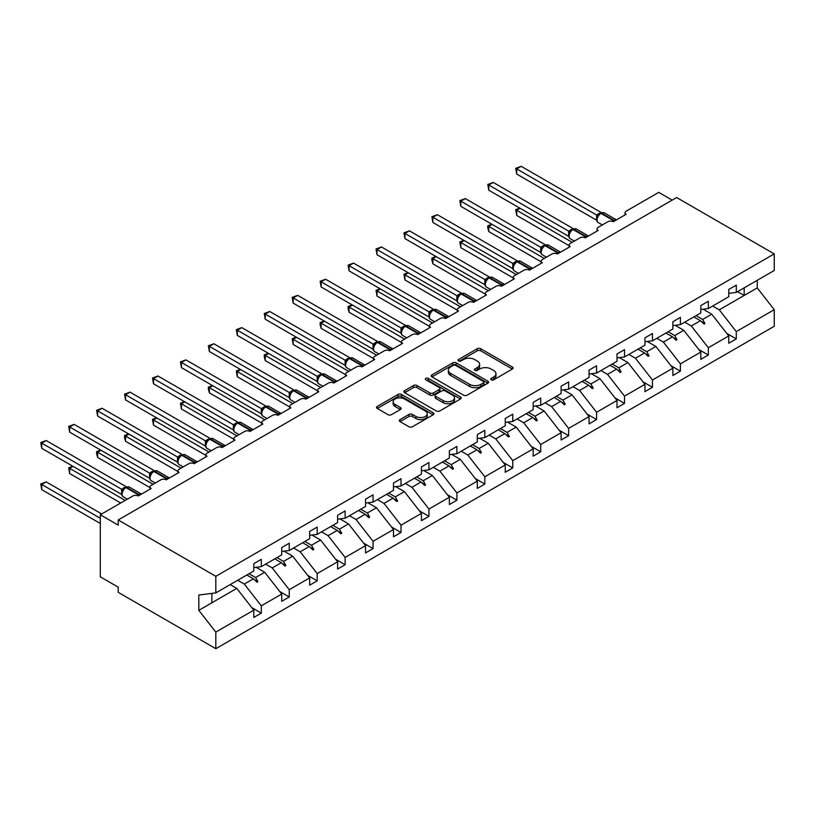 <?xml version="1.0" encoding="UTF-8"?>
<svg xmlns="http://www.w3.org/2000/svg" width="815" height="815" viewBox="0 0 815 815"><rect width="100%" height="100%" fill="white"/><g stroke="black" fill="none" stroke-linecap="round" stroke-linejoin="round"><path stroke-width="1.22" d="M491.231 379.821A1.742 1.009 0 0 0 493.696 379.821L512.37 369.032A2.486 1.436 0 0 0 513.104 368.023A2.486 1.436 0 0 0 512.37 367.005L480.728 348.738A2.486 1.436 0 0 0 477.213 348.738L458.539 359.517A1.742 1.009 0 0 0 458.03 360.23A1.742 1.009 0 0 0 458.539 360.943A1.742 1.009 0 0 0 460.995 360.943L463.409 359.547A7.956 4.595 0 0 1 474.666 359.547L477.305 361.065A7.956 4.595 0 0 1 479.628 364.315A7.956 4.595 0 0 1 477.305 367.565L474.88 368.961A1.742 1.009 0 0 0 474.371 369.664A1.742 1.009 0 0 0 474.88 370.377A1.742 1.009 0 0 0 477.346 370.377L479.76 368.981A7.956 4.595 0 0 1 491.017 368.981L493.656 370.509A7.956 4.595 0 0 1 495.978 373.749A7.956 4.595 0 0 1 493.656 376.999L491.231 378.394A1.742 1.009 0 0 0 490.722 379.107A1.742 1.009 0 0 0 491.231 379.821L491.231 378.394M400.043 419.582A2.486 1.436 0 0 0 399.309 420.591A2.486 1.436 0 0 0 400.043 421.61L408.916 426.734A2.486 1.436 0 0 0 412.431 426.734L433.173 414.754A2.486 1.436 0 0 0 433.906 413.745A2.486 1.436 0 0 0 433.173 412.726L401.53 394.46A2.486 1.436 0 0 0 398.015 394.46L377.274 406.43A2.486 1.436 0 0 0 376.54 407.449A2.486 1.436 0 0 0 377.274 408.468L388.001 414.652A2.486 1.436 0 0 0 391.516 414.652L400.389 409.527A2.486 1.436 0 0 0 401.123 408.519A2.486 1.436 0 0 0 400.389 407.5L395.071 404.434A6.652 3.841 0 0 1 393.125 401.714A6.652 3.841 0 0 1 397.231 398.168A6.652 3.841 0 0 1 404.474 399.004L425.308 411.025A6.652 3.841 0 0 1 427.254 413.745A6.652 3.841 0 0 1 423.148 417.29A6.652 3.841 0 0 1 415.905 416.455L412.431 414.458A2.486 1.436 0 0 0 408.916 414.458L400.043 419.582L400.043 421.61L408.916 416.526L408.916 414.458M728.763 293.349L736.281 292.412L774.25 270.488L774.25 253.893L676.644 197.546L118.206 519.95L118.206 525.115L100.296 514.774L132.896 495.958A3.8 2.19 180 0 1 138.265 495.958L151.162 488.511A3.8 2.19 0 0 1 150.052 486.963A3.8 2.19 0 0 1 151.162 485.414L160.83 479.831A3.8 2.19 180 0 1 166.209 479.831L179.106 472.384A3.8 2.19 0 0 1 177.986 470.836A3.8 2.19 0 0 1 179.106 469.287L188.774 463.694A3.8 2.19 180 0 1 194.143 463.694L207.041 456.257A3.8 2.19 0 0 1 205.93 454.699A3.8 2.19 0 0 1 207.041 453.15L216.719 447.567A3.8 2.19 180 0 1 222.088 447.567L234.985 440.12A3.8 2.19 0 0 1 233.874 438.572A3.8 2.19 0 0 1 234.985 437.023L244.653 431.441A3.8 2.19 180 0 1 250.022 431.441L262.919 423.994A3.8 2.19 0 0 1 261.809 422.445A3.8 2.19 0 0 1 262.919 420.886L272.597 415.304A3.8 2.19 180 0 1 277.966 415.304L290.863 407.857A3.8 2.19 0 0 1 289.753 406.308A3.8 2.19 0 0 1 290.863 404.76L300.531 399.177A3.8 2.19 180 0 1 305.91 399.177L318.797 391.73A3.8 2.19 0 0 1 317.687 390.181A3.8 2.19 0 0 1 318.797 388.633L328.476 383.04A3.8 2.19 180 0 1 333.844 383.04L346.742 375.603A3.8 2.19 0 0 1 345.631 374.044A3.8 2.19 0 0 1 346.742 372.496L356.41 366.913A3.8 2.19 180 0 1 361.789 366.913L374.676 359.466A3.8 2.19 0 0 1 373.565 357.917A3.8 2.19 0 0 1 374.676 356.369L384.354 350.786A3.8 2.19 180 0 1 389.723 350.786L402.62 343.339A3.8 2.19 0 0 1 401.51 341.791A3.8 2.19 0 0 1 402.62 340.232L412.288 334.649A3.8 2.19 180 0 1 417.667 334.649L430.554 327.212A3.8 2.19 0 0 1 429.444 325.654A3.8 2.19 0 0 1 430.554 324.105L440.232 318.522A3.8 2.19 180 0 1 445.601 318.522L458.499 311.075A3.8 2.19 0 0 1 457.388 309.527A3.8 2.19 0 0 1 458.499 307.978L468.167 302.396A3.8 2.19 180 0 1 473.546 302.396L486.433 294.948A3.8 2.19 0 0 1 485.322 293.4A3.8 2.19 0 0 1 486.433 291.841L496.111 286.259A3.8 2.19 180 0 1 501.48 286.259L514.377 278.812A3.8 2.19 0 0 1 513.267 277.263A3.8 2.19 0 0 1 514.377 275.714L524.045 270.132A3.8 2.19 180 0 1 529.424 270.132L542.321 262.685A3.8 2.19 0 0 1 541.201 261.136A3.8 2.19 0 0 1 542.321 259.588L551.989 253.995A3.8 2.19 180 0 1 557.358 253.995L570.255 246.558A3.8 2.19 0 0 1 569.145 244.999A3.8 2.19 0 0 1 570.255 243.451L579.923 237.868A3.8 2.19 180 0 1 585.302 237.868L598.2 230.421A3.8 2.19 0 0 1 597.079 228.872A3.8 2.19 0 0 1 598.2 227.324L607.868 221.741A3.8 2.19 180 0 1 613.237 221.741L626.134 214.294A3.8 2.19 0 0 1 625.024 212.746A3.8 2.19 0 0 1 626.134 211.187L658.734 192.371L672.161 200.123M774.25 253.893L215.822 576.307L118.206 519.95M463.592 395.173A2.486 1.436 0 0 0 467.107 395.173L487.849 383.193A2.486 1.436 0 0 0 488.582 382.174A2.486 1.436 0 0 0 487.849 381.165L456.206 362.889A2.486 1.436 0 0 0 452.692 362.889L431.95 374.869A2.486 1.436 0 0 0 431.216 375.888A2.486 1.436 0 0 0 431.95 376.897L463.592 395.173M426.581 380.197A1.742 1.009 0 0 1 428.344 380.442L428.344 378.374L460.516 396.946A2.486 1.436 0 0 1 461.239 397.964A2.486 1.436 0 0 1 460.516 398.973L439.774 410.954A2.486 1.436 0 0 1 436.249 410.954L404.607 392.687L404.607 390.65A2.486 1.436 0 0 0 403.883 391.669A2.486 1.436 0 0 0 404.607 392.687M404.607 390.65L413.49 385.526A2.486 1.436 0 0 1 417.005 385.526L429.841 392.932A2.486 1.436 0 0 0 433.356 392.932L439.244 389.539A2.486 1.436 0 0 0 439.968 388.521A2.486 1.436 0 0 0 439.244 387.502L425.878 379.79A1.742 1.009 0 0 1 425.369 379.077A1.742 1.009 0 0 1 426.449 378.15A1.742 1.009 0 0 1 428.344 378.374M215.822 576.307L215.822 592.902L253.791 570.979L253.791 563.685L261.309 559.345L261.309 566.639L253.791 567.576M251.794 607.623L261.309 613.114L261.309 605.83L281.725 594.033L264.712 572.273L256.083 567.291M237.715 580.26L244.296 584.06L261.309 605.83M261.309 566.639L281.725 554.852L281.725 547.558L289.254 543.218L289.254 550.502L281.725 551.439M279.739 591.496L289.254 596.988L289.254 589.693L309.669 577.906L292.656 556.136L284.017 551.154M265.649 564.133L272.23 567.933L289.254 589.693M289.254 550.502L309.669 538.715L309.669 531.431L317.188 527.081L317.188 534.375L309.669 535.312M307.683 575.359L317.188 580.851L317.188 573.566L337.604 561.78L320.59 540.009L311.962 535.027M293.594 547.996L300.175 551.796L317.188 573.566M317.188 534.375L337.604 522.588L337.604 515.294L345.132 510.954L345.132 518.238L337.604 519.175M335.617 559.233L345.132 564.724L345.132 557.429L365.548 545.643L348.535 523.882L339.896 518.89M321.528 531.869L328.109 535.669L345.132 557.429M345.132 518.238L365.548 506.451L365.548 499.167L373.066 494.827L373.066 502.111L365.548 503.049M363.561 543.106L373.066 548.597L373.066 541.303L393.482 529.516L376.469 507.745L367.84 502.763M349.472 515.732L356.053 519.532L373.066 541.303M373.066 502.111L393.482 490.324L393.482 483.03L401.011 478.69L401.011 485.985L393.482 486.922M391.495 526.969L401.011 532.46L401.011 525.176L421.426 513.389L404.413 491.618L395.774 486.637M377.406 499.605L383.997 503.405L401.011 525.176M401.011 485.985L421.426 474.198L421.426 466.903L428.945 462.563L428.945 469.848L421.426 470.785M419.44 510.842L428.945 516.333L428.945 509.039L449.36 497.252L432.347 475.491L423.719 470.5M405.35 483.478L411.932 487.278L428.945 509.039M428.945 469.848L449.36 458.061L449.36 450.777L456.889 446.426L456.889 453.721L449.36 454.658M447.374 494.705L456.889 500.196L456.889 492.912L477.305 481.125L460.292 459.354L451.653 454.373M433.285 467.341L439.876 471.141L456.889 492.912M456.889 453.721L477.305 441.934L477.305 434.639L484.823 430.3L484.823 437.594L477.305 438.531M475.318 478.578L484.823 484.069L484.823 476.775L505.239 464.988L488.226 443.228L479.597 438.246M461.229 451.215L467.81 455.014L484.823 476.775M484.823 437.594L505.239 425.797L505.239 418.513L512.767 414.173L512.767 421.457L505.239 422.394M503.252 462.451L512.767 467.942L512.767 460.648L533.183 448.861L516.17 427.091L507.531 422.109M489.173 435.078L495.754 438.878L512.767 460.648M512.767 421.457L533.183 409.67L533.183 402.386L540.702 398.036L540.702 405.33L533.183 406.267M531.197 446.314L540.702 451.805L540.702 444.521L561.117 432.734L544.104 410.964L535.475 405.982M517.107 418.951L523.688 422.751L540.702 444.521M540.702 405.33L561.117 393.543L561.117 386.249L568.646 381.909L568.646 389.193L561.117 390.13M559.131 430.188L568.646 435.679L568.646 428.384L589.062 416.597L572.048 394.837L563.409 389.845M545.052 402.824L551.633 406.624L568.646 428.384M568.646 389.193L589.062 377.406L589.062 370.122L596.58 365.772L596.58 373.066L589.062 374.004M587.075 414.061L596.58 419.542L596.58 412.258L617.006 400.471L599.983 378.7L591.354 373.718M572.986 386.687L579.567 390.487L596.58 412.258M596.58 373.066L617.006 361.279L617.006 353.985L624.524 349.645L624.524 356.939L617.006 357.877M615.009 397.924L624.524 403.415L624.524 396.131L644.94 384.334L627.927 362.573L619.288 357.591M600.93 370.56L607.511 374.36L624.524 396.131M624.524 356.939L644.94 345.153L644.94 337.858L652.458 333.518L652.458 340.802L644.94 341.74M642.954 381.797L652.458 387.288L652.458 379.994L672.884 368.207L655.861 346.436L647.232 341.454M628.864 354.433L635.445 358.233L652.458 379.994M652.458 340.802L672.884 329.015L672.884 321.731L680.403 317.381L680.403 324.676L672.884 325.613M670.888 365.66L680.403 371.151L680.403 363.867L700.818 352.08L683.805 330.309L675.177 325.328M656.809 338.296L663.39 342.096L680.403 363.867M680.403 324.676L700.818 312.889L700.818 305.594L708.337 301.255L708.337 308.549L700.818 309.486M698.832 349.533L708.337 355.024L708.337 347.73L728.763 335.943L728.763 343.237L736.281 338.897L736.281 331.603L774.25 309.68L774.25 326.275L215.822 648.689L118.206 592.332L118.206 587.157L100.296 576.816L100.296 514.774M684.743 322.17L691.324 325.969L708.337 347.73M736.281 292.412L736.281 285.128L728.763 289.468L728.763 296.752L708.337 308.549M726.766 333.406L736.281 338.897M712.687 306.032L719.268 309.832L736.281 331.603M215.822 592.902L198.809 595.021L198.809 610.323L236.778 588.399L230.187 584.6M236.778 588.399L253.791 610.17L253.791 617.454L261.309 613.114M289.254 596.988L281.725 601.327L281.725 594.033M317.188 580.851L309.669 585.201L309.669 577.906M345.132 564.724L337.604 569.064L337.604 561.78M373.066 548.597L365.548 552.937L365.548 545.643M401.011 532.46L393.482 536.8L393.482 529.516M428.945 516.333L421.426 520.673L421.426 513.389M456.889 500.196L449.36 504.546L449.36 497.252M484.823 484.069L477.305 488.409L477.305 481.125M512.767 467.942L505.239 472.282L505.239 464.988M540.702 451.805L533.183 456.156L533.183 448.861M568.646 435.679L561.117 440.019L561.117 432.734M596.58 419.542L589.062 423.892L589.062 416.597M624.524 403.415L617.006 407.755L617.006 400.471M652.458 387.288L644.94 391.628L644.94 384.334M680.403 371.151L672.884 375.501L672.884 368.207M708.337 355.024L700.818 359.364L700.818 352.08M198.809 610.323L215.822 632.094L253.791 610.17M215.822 632.094L215.822 648.689M244.296 584.06L253.404 578.803L257 582.195L257.897 581.676L255.604 577.529L264.712 572.273M249.023 573.729L255.604 577.529M246.823 575.003L253.404 578.803M272.23 567.933L281.348 562.666L284.944 566.058L285.841 565.549L283.538 561.403L292.656 556.136M276.957 557.603L283.538 561.403M274.757 558.866L281.348 562.666M300.175 551.796L309.282 546.539L312.879 549.931L313.775 549.412L311.483 545.266L320.59 540.009M304.902 541.466L311.483 545.266M302.701 542.739L309.282 546.539M328.109 535.669L337.227 530.412L340.823 533.805L341.719 533.285L339.427 529.139L348.535 523.882M332.836 525.339L339.427 529.139M330.646 526.612L337.227 530.412M356.053 519.532L365.161 514.275L368.757 517.668L369.653 517.148L367.361 513.012L376.469 507.745M360.78 509.212L367.361 513.012M358.58 510.475L365.161 514.275M383.997 503.405L393.105 498.148L396.701 501.541L397.598 501.021L395.306 496.875L404.413 491.618M388.714 493.075L395.306 496.875M386.524 494.348L393.105 498.148M411.932 487.278L421.039 482.011L424.635 485.404L425.532 484.894L423.24 480.748L432.347 475.491M416.659 476.948L423.24 480.748M414.458 478.211L421.039 482.011M439.876 471.141L448.984 465.885L452.58 469.277L453.476 468.757L451.184 464.611L460.292 459.354M444.593 460.811L451.184 464.611M442.402 462.085L448.984 465.885M467.81 455.014L476.918 449.758L480.514 453.15L481.41 452.631L479.118 448.484L488.226 443.228M472.537 444.684L479.118 448.484M470.337 445.958L476.918 449.758M495.754 438.878L504.862 433.621L508.458 437.013L509.355 436.504L507.062 432.358L516.17 427.091M500.481 428.558L507.062 432.358M498.281 429.821L504.862 433.621M523.688 422.751L532.796 417.494L536.392 420.886L537.289 420.367L534.997 416.221L544.104 410.964M528.415 412.421L534.997 416.221M526.215 413.694L532.796 417.494M551.633 406.624L560.74 401.367L564.337 404.76L565.233 404.24L562.941 400.094L572.048 394.837M556.36 396.294L562.941 400.094M554.159 397.557L560.74 401.367M579.567 390.487L588.675 385.23L592.281 388.623L593.167 388.103L590.875 383.957L599.983 378.7M584.294 380.157L590.875 383.957M582.093 381.43L588.675 385.23M607.511 374.36L616.619 369.103L620.215 372.496L621.111 371.976L618.819 367.83L627.927 362.573M612.238 364.03L618.819 367.83M610.038 365.303L616.619 369.103M635.445 358.233L644.553 352.966L648.159 356.359L649.046 355.849L646.753 351.703L655.861 346.436M640.172 347.903L646.753 351.703M637.972 349.166L644.553 352.966M663.39 342.096L672.497 336.839L676.093 340.232L676.99 339.712L674.698 335.566L683.805 330.309M668.117 331.766L674.698 335.566M665.916 333.04L672.497 336.839M691.324 325.969L700.431 320.713L704.038 324.105L704.934 323.586L702.632 319.439L711.74 314.183L728.763 335.943M696.051 315.639L702.632 319.439M711.74 314.183L703.111 309.191M693.85 316.913L700.431 320.713M719.268 309.832L757.237 287.919L774.25 309.68M737.575 291.668L744.166 295.468L744.166 287.868M757.237 280.319L757.237 287.919M211.88 602.774L211.88 593.391M701.206 321.436L704.934 323.586M673.261 337.563L676.99 339.712M645.327 353.7L649.046 355.849M617.383 369.827L621.111 371.976M589.449 385.953L593.167 388.103M561.504 402.09L565.233 404.24M533.57 418.217L537.289 420.367M505.626 434.344L509.355 436.504M477.692 450.481L481.41 452.631M449.748 466.608L453.476 468.757M421.813 482.745L425.532 484.894M393.869 498.872L397.598 501.021M365.935 514.999L369.653 517.148M337.991 531.136L341.719 533.285M310.057 547.262L313.775 549.412M282.112 563.399L285.841 565.549M254.178 579.526L257.897 581.676M491.934 380.065L493.656 379.067A7.956 4.595 0 0 0 495.978 375.817L495.978 373.749M479.628 364.315L479.628 366.383A7.956 4.595 0 0 1 477.305 369.633L475.583 370.621M512.34 369.052L480.728 350.807A2.486 1.436 0 0 0 477.213 350.807L459.232 361.188M487.849 381.165L487.849 383.193L456.206 364.957A2.486 1.436 0 0 0 452.692 364.957L431.981 376.917M483.458 382.887A1.742 1.009 0 0 0 483.967 382.174A1.742 1.009 0 0 0 483.458 381.471L455.677 365.426A1.742 1.009 0 0 0 453.221 365.426L450.664 366.903A7.956 4.595 0 0 0 448.342 370.153A7.956 4.595 0 0 0 450.664 373.402L469.654 384.364A7.956 4.595 0 0 0 480.901 384.364L483.458 382.887L483.458 384.955A1.742 1.009 0 0 0 483.967 384.242L483.967 382.174M448.342 370.153L448.342 372.221A7.956 4.595 0 0 0 450.664 375.471L450.664 373.402M483.458 384.955L480.901 386.432A7.956 4.595 0 0 1 469.654 386.432L450.664 375.471M404.647 392.698L413.49 387.594L413.49 385.526M439.968 388.521L439.968 390.589A2.486 1.436 0 0 1 439.244 391.608L433.356 395A2.486 1.436 0 0 1 429.841 395L417.005 387.594A2.486 1.436 0 0 0 413.49 387.594M428.344 380.442L460.485 398.993M443.156 400.623A6.652 3.841 0 0 0 450.4 401.459A6.652 3.841 0 0 0 454.505 397.914A6.652 3.841 0 0 0 452.559 395.194L445.214 390.956A2.486 1.436 0 0 0 441.699 390.956L435.811 394.358A2.486 1.436 0 0 0 435.088 395.377A2.486 1.436 0 0 0 435.811 396.385L443.156 400.623L443.156 402.691A6.652 3.841 0 0 0 450.4 403.527A6.652 3.841 0 0 0 454.505 399.982L454.505 397.914M435.088 395.377L435.088 397.445A2.486 1.436 0 0 0 435.811 398.454L435.811 396.385M443.156 402.691L435.811 398.454M427.254 413.745L427.254 415.813A6.652 3.841 0 0 1 423.148 419.358A6.652 3.841 0 0 1 415.905 418.523L412.431 416.526A2.486 1.436 0 0 0 408.916 416.526M393.125 401.714L393.125 403.782A6.652 3.841 0 0 0 395.071 406.502L395.071 404.434M400.389 407.5L400.389 409.527L395.071 406.502M433.142 414.774L401.53 396.528A2.486 1.436 0 0 0 398.015 396.528L377.304 408.488L377.274 406.43M516.71 174.074L515.722 168.328L516.71 168.899L521.182 166.311L601.124 212.471L596.56 215.007L516.71 168.899L516.71 174.074L596.56 220.172L596.56 215.007M600.655 213.194A1.263 0.734 -120 0 1 600.828 213.01L604.19 212.807A5.45 3.148 120 0 0 601.46 213.082A1.263 0.734 -120 0 0 600.828 213.01L600.298 213.326A1.263 0.734 60 0 0 600.125 213.51L598.699 214.661M614.612 220.947A1.263 0.734 -120 0 0 614.001 220.315L601.46 213.082L600.93 213.387A1.263 0.734 60 0 0 600.298 213.326L597.242 217.004A2.781 2.017 18 0 0 596.549 215.038M598.129 216.016L596.641 215.048M515.722 168.328L521.182 166.311M520.113 208.294L516.71 210.26L572.222 242.32M516.71 215.435L515.722 209.689L516.71 210.26L516.71 215.435L569.145 245.702M515.722 209.689L519.715 208.07M492.168 224.431L488.766 226.387L544.288 258.447M488.766 231.562L487.778 227.884L487.778 225.826L488.766 226.387L488.766 231.562L541.201 261.839M487.778 225.826L491.771 224.196M464.234 240.557L460.821 242.524L516.343 274.573M460.821 247.689L459.843 241.953L460.821 242.524L460.821 247.689L513.267 277.966M459.843 241.953L463.837 240.333M436.29 256.684L432.887 258.65L488.409 290.711M432.887 263.826L431.899 260.148L431.899 258.08L432.887 258.65L432.887 263.826L485.322 294.103M431.899 258.08L435.893 256.46M408.356 272.821L404.943 274.787L460.465 306.837M404.943 279.953L403.965 274.217L404.943 274.787L404.943 279.953L457.388 310.23M403.965 274.217L407.958 272.587M488.766 190.201L487.778 184.465L488.766 185.025L493.248 182.448L573.179 228.597L568.707 231.185L488.766 185.025L488.766 190.201L568.625 236.309L568.615 231.175A2.781 2.017 18 0 1 569.298 233.151M572.721 229.321A1.263 0.734 -120 0 1 572.894 229.147L576.246 228.944A5.45 3.148 120 0 0 573.526 229.209A1.263 0.734 -120 0 0 572.894 229.147L572.354 229.453A1.263 0.734 60 0 0 572.181 229.636L569.308 233.131C568.401 235.932 568.727 237.776 570.266 238.683L574.392 241.067M570.194 232.143L568.707 231.185M487.778 184.465L493.248 182.448M460.821 206.327L459.843 200.592L460.821 201.162L465.304 198.575L545.245 244.724L540.681 247.271L460.821 201.162L460.821 206.327L540.681 252.436L540.681 247.271M544.777 245.458A1.263 0.734 -120 0 1 544.95 245.274L548.312 245.071A5.45 3.148 120 0 0 545.581 245.335A1.263 0.734 -120 0 0 544.95 245.274L544.41 245.59A1.263 0.734 60 0 0 544.247 245.763L541.364 249.268A2.781 2.017 18 0 0 540.671 247.302M542.25 248.28L540.763 247.312M459.843 200.592L465.304 198.575M432.887 222.464L431.899 216.719L432.887 217.289L437.36 214.702L517.301 260.861L512.829 263.449L432.887 217.289L432.887 222.464L512.747 268.563L512.747 263.398M516.842 261.584A1.263 0.734 -120 0 1 517.016 261.411L520.367 261.197A5.45 3.148 120 0 0 517.647 261.472A1.263 0.734 -120 0 0 517.016 261.411L516.476 261.717A1.263 0.734 60 0 0 516.303 261.9L513.43 265.395C512.523 268.186 512.849 270.04 514.387 270.947L518.513 273.331M514.316 264.406L512.829 263.449M431.899 216.719L437.36 214.702M404.943 238.591L403.965 232.856L404.943 233.426L409.425 230.839L489.367 276.988L484.884 279.576L404.943 233.426L404.943 238.591L484.803 284.7L484.803 279.525M488.898 277.721A1.263 0.734 -120 0 1 489.071 277.538L492.433 277.334A5.45 3.148 120 0 0 489.703 277.599A1.263 0.734 -120 0 0 489.071 277.538L488.531 277.844A1.263 0.734 60 0 0 488.368 278.027L485.485 281.521A2.781 2.017 18 0 0 484.793 279.565M486.372 280.533L484.884 279.576M403.965 232.856L409.425 230.839M380.411 288.948L377.009 290.914L432.531 322.964M377.009 296.089L376.021 290.344L377.009 290.914L377.009 296.089L429.444 326.357M376.021 290.344L380.014 288.724M377.009 254.728L376.021 248.983L377.009 249.553L381.481 246.965L461.422 293.115L456.869 295.662L377.009 249.553L377.009 254.728L456.869 300.827L456.869 295.662M460.964 293.848A1.263 0.734 -120 0 1 461.137 293.665L464.489 293.461A5.45 3.148 120 0 0 461.769 293.736A1.263 0.734 -120 0 0 461.137 293.665L460.597 293.981A1.263 0.734 60 0 0 460.424 294.154L457.551 297.658C456.645 300.45 456.96 302.304 458.509 303.2L462.635 305.584M458.438 296.67L456.95 295.702M376.021 248.983L381.481 246.965M352.467 305.085L349.065 307.041L404.586 339.101M349.065 312.216L348.087 308.539L348.087 306.481L349.065 307.041L349.065 312.216L401.51 342.494M348.087 306.481L352.08 304.851M349.065 270.855L348.087 265.12L349.065 265.68L353.547 263.102L433.488 309.252L429.006 311.839L349.065 265.68L349.065 270.855L428.924 316.964L428.924 311.788M433.02 309.975A1.263 0.734 -120 0 1 433.193 309.802L436.555 309.588A5.45 3.148 120 0 0 433.825 309.863A1.263 0.734 -120 0 0 433.193 309.802L432.653 310.108A1.263 0.734 60 0 0 432.48 310.291L429.607 313.785C428.71 316.577 429.026 318.431 430.565 319.337L434.69 321.721M430.493 312.797L429.006 311.839M348.087 265.12L353.547 263.102M324.533 321.212L321.13 323.178L376.652 355.228M321.13 328.343L320.142 324.676L320.142 322.608L321.13 323.178L321.13 328.343L373.565 358.62M320.142 322.608L324.136 320.988M321.13 286.982L320.142 281.246L321.13 281.817L325.603 279.229L405.544 325.379L401.062 327.966L321.13 281.817L321.13 286.982L400.99 333.091L400.98 327.956A2.781 2.017 18 0 1 401.663 329.932M405.086 326.112A1.263 0.734 -120 0 1 405.259 325.929L408.61 325.725A5.45 3.148 120 0 0 405.89 325.99A1.263 0.734 -120 0 0 405.259 325.929L404.719 326.245A1.263 0.734 60 0 0 404.546 326.418L401.673 329.912C400.766 332.714 401.082 334.558 402.63 335.464L406.756 337.848M402.559 328.934L401.062 327.966M320.142 281.246L325.603 279.229M296.589 337.339L293.186 339.305L348.708 371.365M293.186 344.48L292.208 338.734L293.186 339.305L293.186 344.48L345.631 374.747M292.208 338.734L296.202 337.115M293.186 303.119L292.208 297.373L293.186 297.944L297.669 295.356L377.61 341.516L373.127 344.103L293.186 297.944L293.186 303.119L373.046 349.217L373.046 344.052M377.141 342.239A1.263 0.734 -120 0 1 377.314 342.066L380.666 341.852A5.45 3.148 120 0 0 377.946 342.127A1.263 0.734 -120 0 0 377.314 342.066L376.774 342.371A1.263 0.734 60 0 0 376.601 342.555L373.728 346.049A2.781 2.017 18 0 0 373.036 344.083M374.615 345.061L373.127 344.103M292.208 297.373L297.669 295.356M268.655 353.476L265.252 355.442L320.774 387.492M265.252 360.607L264.264 356.939L264.264 354.871L265.252 355.442L265.252 360.607L317.687 390.884M264.264 354.871L268.257 353.241M265.252 319.246L264.264 313.51L265.252 314.081L269.724 311.493L349.666 357.642L345.183 360.23L265.252 314.081L265.252 319.246L345.112 365.354L345.112 360.179M349.207 358.376A1.263 0.734 -120 0 1 349.38 358.193L352.732 357.989A5.45 3.148 120 0 0 350.012 358.254A1.263 0.734 -120 0 0 349.38 358.193L348.84 358.498A1.263 0.734 60 0 0 348.667 358.681L345.794 362.176C344.888 364.977 345.203 366.821 346.752 367.728L350.878 370.112M346.681 361.188L345.183 360.23M264.264 313.51L269.724 311.493M240.71 369.603L237.308 371.569L292.829 403.619M237.308 376.734L236.33 370.998L237.308 371.569L237.308 376.734L289.753 407.011M236.33 370.998L240.323 369.378M237.308 335.373L236.33 329.637L237.308 330.207L241.79 327.62L321.731 373.769L317.167 376.316L237.308 330.207L237.308 335.373L317.167 381.481L317.167 376.316M321.263 374.503A1.263 0.734 -120 0 1 321.436 374.319L324.788 374.116A5.45 3.148 120 0 0 322.068 374.38A1.263 0.734 -120 0 0 321.436 374.319L320.896 374.635A1.263 0.734 60 0 0 320.723 374.808L317.85 378.313A2.781 2.017 18 0 0 317.157 376.347M318.736 377.325L317.249 376.357M236.33 329.637L241.79 327.62M212.776 385.729L209.374 387.696L264.895 419.756M209.374 392.871L208.385 389.193L208.385 387.135L209.374 387.696L209.374 392.871L261.809 423.148M208.385 387.135L212.379 385.505M209.374 351.51L208.385 345.774L209.374 346.334L213.846 343.757L293.787 389.906L289.305 392.494L209.374 346.334L209.374 351.51L289.233 397.618L289.233 392.443M293.329 390.63A1.263 0.734 -120 0 1 293.492 390.456L296.854 390.242A5.45 3.148 120 0 0 294.134 390.517A1.263 0.734 -120 0 0 293.492 390.456L292.962 390.762A1.263 0.734 60 0 0 292.789 390.945L289.906 394.44A2.781 2.017 18 0 0 289.213 392.473M290.802 393.451L289.305 392.494M208.385 345.774L213.846 343.757M184.832 401.866L181.429 403.832L236.951 435.882M181.429 408.998L180.451 403.262L181.429 403.832L181.429 408.998L233.874 439.275M180.451 403.262L184.445 401.642M181.429 367.636L180.451 361.901L181.429 362.471L185.912 359.884L265.853 406.033L261.37 408.621L181.429 362.471L181.429 367.636L261.289 413.745L261.289 408.57M265.384 406.767A1.263 0.734 -120 0 1 265.558 406.583L268.909 406.379A5.45 3.148 120 0 0 266.189 406.644A1.263 0.734 -120 0 0 265.558 406.583L265.018 406.899A1.263 0.734 60 0 0 264.844 407.072L261.972 410.566C261.065 413.368 261.391 415.212 262.929 416.119L267.055 418.503M262.858 409.578L261.37 408.621M180.451 361.901L185.912 359.884M156.898 417.993L153.495 419.959L209.017 452.019M153.495 425.135L152.507 419.389L153.495 419.959L153.495 425.135L205.93 455.402M152.507 419.389L156.5 417.769M153.495 383.773L152.507 378.028L153.495 378.598L157.967 376.01L237.909 422.17L233.426 424.747L153.495 378.598L153.495 383.773L233.355 429.872L233.334 424.737A2.781 2.017 18 0 1 234.027 426.714L234.914 425.715L233.426 424.747M237.45 422.893A1.263 0.734 -120 0 1 237.613 422.71L240.975 422.506A5.45 3.148 120 0 0 238.255 422.781A1.263 0.734 -120 0 0 237.613 422.71L237.084 423.026A1.263 0.734 60 0 0 236.91 423.209L234.914 425.715M152.507 378.028L157.967 376.01M128.953 434.13L125.551 436.086L181.073 468.146M125.551 441.261L124.573 437.584L124.573 435.526L125.551 436.086L125.551 441.261L177.986 471.539M124.573 435.526L128.566 433.896M125.551 399.9L124.573 394.165L125.551 394.725L130.033 392.147L209.975 438.297L205.492 440.884L125.551 394.725L125.551 399.9L205.411 446.009L205.411 440.834M209.506 439.02A1.263 0.734 -120 0 1 209.679 438.847L213.031 438.643A5.45 3.148 120 0 0 210.311 438.908A1.263 0.734 -120 0 0 209.679 438.847L209.139 439.153A1.263 0.734 60 0 0 208.966 439.336L206.093 442.83A2.781 2.017 18 0 0 205.4 440.874M206.979 441.842L205.492 440.884M124.573 394.165L130.033 392.147M101.019 450.257L97.617 452.223L153.128 484.273M97.617 457.388L96.628 453.721L96.628 451.653L97.617 452.223L97.617 457.388L150.052 487.665M96.628 451.653L100.622 450.033M97.617 416.027L96.628 410.291L97.617 410.862L102.089 408.274L182.03 454.424L177.548 457.011L97.617 410.862L97.617 416.027L177.476 462.136L177.476 456.971M181.562 455.157A1.263 0.734 -120 0 1 181.735 454.974L185.097 454.77A5.45 3.148 120 0 0 182.377 455.035A1.263 0.734 -120 0 0 181.735 454.974L181.205 455.29A1.263 0.734 60 0 0 181.032 455.463L178.149 458.957C177.252 461.759 177.568 463.613 179.117 464.509L183.243 466.893M179.035 457.979L177.548 457.011M96.628 410.291L102.089 408.274M73.075 466.384L69.672 468.35L125.194 500.41M69.672 473.525L68.694 467.779L69.672 468.35L69.672 473.525L120.712 502.987M68.694 467.779L72.688 466.16M69.672 432.164L68.694 426.418L69.672 426.989L74.155 424.401L154.096 470.561L149.614 473.148L69.672 426.989L69.672 432.164L149.532 478.262L149.532 473.097M153.628 471.284A1.263 0.734 -120 0 1 153.801 471.111L157.152 470.897A5.45 3.148 120 0 0 154.432 471.172A1.263 0.734 -120 0 0 153.801 471.111L153.261 471.416A1.263 0.734 60 0 0 153.088 471.6L150.215 475.094A2.781 2.017 18 0 0 149.522 473.128M151.101 474.106L149.614 473.148M68.694 426.418L74.155 424.401M40.75 483.916L41.738 484.487L41.738 489.652L40.75 483.916L46.211 481.899L41.738 484.487L100.296 518.299M41.738 489.652L100.296 523.464M46.211 481.899L101.732 513.949M41.738 448.291L40.75 442.555L41.738 443.126L46.211 440.538L126.152 486.687L121.669 489.275L41.738 443.126L41.738 448.291L121.588 494.399L121.588 489.224M125.683 487.421A1.263 0.734 -120 0 1 125.856 487.238L129.218 487.034A5.45 3.148 120 0 0 126.488 487.299A1.263 0.734 -120 0 0 125.856 487.238L125.327 487.543A1.263 0.734 60 0 0 125.153 487.727L122.27 491.221A2.781 2.017 18 0 0 121.578 489.265M123.157 490.233L121.669 489.275M40.75 442.555L46.211 440.538M493.656 379.067L493.656 376.999M474.88 370.377L474.88 368.961M477.305 369.633L477.305 367.565M458.539 360.943L458.539 359.517M477.213 350.807L477.213 348.738M480.728 350.807L480.728 348.738M512.37 369.032L512.37 367.005M431.95 376.897L431.95 374.869M452.692 364.957L452.692 362.889M456.206 364.957L456.206 362.889M469.654 386.432L469.654 384.364M480.901 386.432L480.901 384.364M417.005 387.594L417.005 385.526M429.841 395L429.841 392.932M433.356 395L433.356 392.932M439.244 391.608L439.244 389.539M460.516 398.973L460.516 396.946M412.431 416.526L412.431 414.458M415.905 418.523L415.905 416.455M398.015 396.528L398.015 394.46M401.53 396.528L401.53 394.46M433.173 414.754L433.173 412.726M612.432 221.385A5.45 3.148 -60 0 1 613.461 220.631L614.001 220.315A5.45 3.148 -60 0 1 616.415 219.907M614.072 221.252A1.263 0.734 60 0 0 613.461 220.631L600.93 213.387A5.45 3.148 120 0 0 597.079 220.06A5.45 3.148 120 0 0 598.2 222.546L602.336 224.93M599.708 213.713A2.781 1.61 60 0 1 598.882 213.449M599.331 214.029A2.781 1.61 60 0 1 598.353 213.764M586.668 237.073A1.263 0.734 -120 0 0 586.067 236.442A5.45 3.148 -60 0 1 588.471 236.034M584.498 237.511A5.45 3.148 -60 0 1 585.527 236.758L586.067 236.442L573.526 229.209L572.986 229.514A5.45 3.148 120 0 0 569.135 236.187A5.45 3.148 120 0 0 570.266 238.683M570.755 230.798L572.354 229.453A1.263 0.734 60 0 1 572.986 229.514L585.527 236.758A1.263 0.734 60 0 1 586.138 237.389M571.763 229.85A2.781 1.61 60 0 1 570.948 229.586M571.386 230.156A2.781 1.61 60 0 1 570.408 229.891M558.733 253.21A1.263 0.734 -120 0 0 558.122 252.579A5.45 3.148 -60 0 1 560.537 252.161M556.553 253.648A5.45 3.148 -60 0 1 557.582 252.884L558.122 252.579L545.581 245.335L545.052 245.651A5.45 3.148 120 0 0 541.201 252.324A5.45 3.148 120 0 0 542.321 254.81L546.457 257.194M542.821 246.925L544.41 245.59A1.263 0.734 60 0 1 545.052 245.651L557.582 252.884A1.263 0.734 60 0 1 558.193 253.516M543.829 245.977A2.781 1.61 60 0 1 543.004 245.712M543.452 246.283A2.781 1.61 60 0 1 542.474 246.028M530.789 269.337A1.263 0.734 -120 0 0 530.178 268.706A5.45 3.148 -60 0 1 532.592 268.298M528.619 269.775A5.45 3.148 -60 0 1 529.648 269.021L530.178 268.706L517.647 261.472L517.107 261.778A5.45 3.148 120 0 0 513.256 268.451A5.45 3.148 120 0 0 514.387 270.947M514.876 263.051L516.476 261.717A1.263 0.734 60 0 1 517.107 261.778L529.648 269.021A1.263 0.734 60 0 1 530.259 269.653M515.885 262.114A2.781 1.61 60 0 1 515.07 261.839M515.508 262.42A2.781 1.61 60 0 1 514.53 262.155M513.419 265.415A2.781 2.017 18 0 0 512.737 263.428M502.855 285.464A1.263 0.734 -120 0 0 502.244 284.843A5.45 3.148 -60 0 1 504.658 284.425M500.675 285.902A5.45 3.148 -60 0 1 501.704 285.148L502.244 284.843L489.703 277.599L489.173 277.915A5.45 3.148 120 0 0 485.322 284.578A5.45 3.148 120 0 0 486.443 287.074L490.569 289.457M486.942 279.188L488.531 277.844A1.263 0.734 60 0 1 489.173 277.915L501.704 285.148A1.263 0.734 60 0 1 502.315 285.78M487.951 278.241A2.781 1.61 60 0 1 487.126 277.976M487.574 278.547A2.781 1.61 60 0 1 486.596 278.282M474.911 301.601A1.263 0.734 -120 0 0 474.299 300.969A5.45 3.148 -60 0 1 476.714 300.562M472.741 302.039A5.45 3.148 -60 0 1 473.77 301.275L474.299 300.969L461.769 293.736L461.229 294.042A5.45 3.148 120 0 0 457.378 300.715A5.45 3.148 120 0 0 458.509 303.2M458.998 295.315L460.597 293.981A1.263 0.734 60 0 1 461.229 294.042L473.77 301.275A1.263 0.734 60 0 1 474.381 301.907M460.006 294.368A2.781 1.61 60 0 1 459.191 294.103M459.629 294.684A2.781 1.61 60 0 1 458.651 294.419M457.541 297.669A2.781 2.017 18 0 0 456.858 295.692M446.977 317.728A1.263 0.734 -120 0 0 446.365 317.096A5.45 3.148 -60 0 1 448.78 316.689M444.796 318.166A5.45 3.148 -60 0 1 445.825 317.412L446.365 317.096L433.825 309.863L433.295 310.169A5.45 3.148 120 0 0 429.444 316.841A5.45 3.148 120 0 0 430.565 319.337M431.054 311.452L432.653 310.108A1.263 0.734 60 0 1 433.295 310.169L445.825 317.412A1.263 0.734 60 0 1 446.437 318.044M432.062 310.505A2.781 1.61 60 0 1 431.247 310.24M431.695 310.81A2.781 1.61 60 0 1 430.717 310.546M429.597 313.806A2.781 2.017 18 0 0 428.914 311.829M419.032 333.865A1.263 0.734 -120 0 0 418.421 333.233A5.45 3.148 -60 0 1 420.835 332.815L408.61 325.725M416.862 334.303A5.45 3.148 -60 0 1 417.891 333.539L418.421 333.233L405.89 325.99L405.35 326.306A5.45 3.148 120 0 0 401.5 332.968A5.45 3.148 120 0 0 402.63 335.464M403.119 327.579L404.719 326.245A1.263 0.734 60 0 1 405.35 326.306L417.891 333.539A1.263 0.734 60 0 1 418.503 334.17M404.128 326.632A2.781 1.61 60 0 1 403.313 326.367M403.751 326.937A2.781 1.61 60 0 1 402.773 326.672M391.098 349.992A1.263 0.734 -120 0 0 390.487 349.36A5.45 3.148 -60 0 1 392.901 348.952M388.918 350.43A5.45 3.148 -60 0 1 389.947 349.676L390.487 349.36L377.946 342.127L377.406 342.432A5.45 3.148 120 0 0 373.555 349.105A5.45 3.148 120 0 0 374.686 351.601L378.812 353.975M375.175 343.706L376.774 342.371A1.263 0.734 60 0 1 377.406 342.432L389.947 349.676A1.263 0.734 60 0 1 390.558 350.297M376.184 342.769A2.781 1.61 60 0 1 375.369 342.494M375.817 343.074A2.781 1.61 60 0 1 374.839 342.809M363.154 366.118A1.263 0.734 -120 0 0 362.543 365.497A5.45 3.148 -60 0 1 364.957 365.079L352.732 357.989M360.974 366.556A5.45 3.148 -60 0 1 362.013 365.803L362.543 365.497L350.012 358.254L349.472 358.569A5.45 3.148 120 0 0 345.621 365.232A5.45 3.148 120 0 0 346.752 367.728M347.241 359.843L348.84 358.498A1.263 0.734 60 0 1 349.472 358.569L362.013 365.803A1.263 0.734 60 0 1 362.614 366.434M348.25 358.895A2.781 1.61 60 0 1 347.435 358.631M347.873 359.201A2.781 1.61 60 0 1 346.895 358.936M345.784 362.196A2.781 2.017 18 0 0 345.102 360.22M335.22 382.255A1.263 0.734 -120 0 0 334.608 381.624A5.45 3.148 -60 0 1 337.023 381.216M333.04 382.693A5.45 3.148 -60 0 1 334.069 381.929L334.608 381.624L322.068 374.38L321.528 374.696A5.45 3.148 120 0 0 317.677 381.369A5.45 3.148 120 0 0 318.808 383.855L322.934 386.239M319.297 375.97L320.896 374.635A1.263 0.734 60 0 1 321.528 374.696L334.069 381.929A1.263 0.734 60 0 1 334.68 382.561M320.305 375.022A2.781 1.61 60 0 1 319.49 374.757M319.938 375.338A2.781 1.61 60 0 1 318.95 375.073M307.275 398.382A1.263 0.734 -120 0 0 306.664 397.751A5.45 3.148 -60 0 1 309.079 397.343M305.095 398.82A5.45 3.148 -60 0 1 306.134 398.066L306.664 397.751L294.134 390.517L293.594 390.823A5.45 3.148 120 0 0 289.743 397.496A5.45 3.148 120 0 0 290.873 399.992L294.999 402.376M291.363 392.096L292.962 390.762A1.263 0.734 60 0 1 293.594 390.823L306.134 398.066A1.263 0.734 60 0 1 306.735 398.698M292.371 391.159A2.781 1.61 60 0 1 291.556 390.894M291.994 391.465A2.781 1.61 60 0 1 291.016 391.2M279.341 414.519A1.263 0.734 -120 0 0 278.73 413.888A5.45 3.148 -60 0 1 281.144 413.47M277.161 414.947A5.45 3.148 -60 0 1 278.19 414.193L278.73 413.888L266.189 406.644L265.649 406.96A5.45 3.148 120 0 0 261.798 413.623A5.45 3.148 120 0 0 262.929 416.119M263.418 408.234L265.018 406.899A1.263 0.734 60 0 1 265.649 406.96L278.19 414.193A1.263 0.734 60 0 1 278.801 414.825M264.427 407.286A2.781 1.61 60 0 1 263.612 407.021M264.06 407.592A2.781 1.61 60 0 1 263.072 407.327M261.961 410.587A2.781 2.017 18 0 0 261.279 408.61M251.397 430.646A1.263 0.734 -120 0 0 250.786 430.014A5.45 3.148 -60 0 1 253.2 429.607L240.975 422.506M249.217 431.084A5.45 3.148 -60 0 1 250.246 430.33L250.786 430.014L238.255 422.781L237.715 423.087A5.45 3.148 120 0 0 233.864 429.76A5.45 3.148 120 0 0 234.995 432.245L239.121 434.629M235.484 424.36L237.084 423.026A1.263 0.734 60 0 1 237.715 423.087L250.246 430.33A1.263 0.734 60 0 1 250.857 430.952M236.493 423.413A2.781 1.61 60 0 1 235.678 423.148M236.116 423.729A2.781 1.61 60 0 1 235.138 423.464M223.463 446.773A1.263 0.734 -120 0 0 222.852 446.141A5.45 3.148 -60 0 1 225.266 445.734M221.283 447.211A5.45 3.148 -60 0 1 222.312 446.457L222.852 446.141L210.311 438.908L209.771 439.214A5.45 3.148 120 0 0 205.92 445.887A5.45 3.148 120 0 0 207.051 448.382L211.177 450.766M207.54 440.497L209.139 439.153A1.263 0.734 60 0 1 209.771 439.214L222.312 446.457A1.263 0.734 60 0 1 222.923 447.089M208.548 439.55A2.781 1.61 60 0 1 207.733 439.285M208.171 439.856A2.781 1.61 60 0 1 207.193 439.591M195.518 462.91A1.263 0.734 -120 0 0 194.907 462.278A5.45 3.148 -60 0 1 197.322 461.861L185.097 454.77M193.338 463.348A5.45 3.148 -60 0 1 194.367 462.584L194.907 462.278L182.377 455.035L181.837 455.351A5.45 3.148 120 0 0 177.986 462.013A5.45 3.148 120 0 0 179.117 464.509M179.606 456.624L181.205 455.29A1.263 0.734 60 0 1 181.837 455.351L194.367 462.584A1.263 0.734 60 0 1 194.979 463.215M180.614 455.677A2.781 1.61 60 0 1 179.799 455.412M180.237 455.982A2.781 1.61 60 0 1 179.259 455.717M178.149 458.977A2.781 2.017 18 0 0 177.456 457.001M167.584 479.037A1.263 0.734 -120 0 0 166.973 478.405A5.45 3.148 -60 0 1 169.388 477.998M165.404 479.475A5.45 3.148 -60 0 1 166.433 478.721L166.973 478.405L154.432 471.172L153.892 471.478A5.45 3.148 120 0 0 150.042 478.15A5.45 3.148 120 0 0 151.172 480.646L155.298 483.02M151.661 472.751L153.261 471.416A1.263 0.734 60 0 1 153.892 471.478L166.433 478.721A1.263 0.734 60 0 1 167.044 479.352M152.67 471.814A2.781 1.61 60 0 1 151.855 471.539M152.293 472.119A2.781 1.61 60 0 1 151.315 471.854M139.64 495.163A1.263 0.734 -120 0 0 139.029 494.542A5.45 3.148 -60 0 1 141.443 494.124M137.46 495.602A5.45 3.148 -60 0 1 138.489 494.848L139.029 494.542L126.488 487.299L125.958 487.615A5.45 3.148 120 0 0 122.107 494.277A5.45 3.148 120 0 0 123.228 496.773L127.364 499.157M123.727 488.888L125.327 487.543A1.263 0.734 60 0 1 125.958 487.615L138.489 494.848A1.263 0.734 60 0 1 139.1 495.479M124.736 487.94A2.781 1.61 60 0 1 123.921 487.676M124.359 488.246A2.781 1.61 60 0 1 123.381 487.981M625.024 214.936L625.024 212.746M597.079 231.063L597.079 228.872M569.145 247.2L569.145 244.999M541.201 263.327L541.201 261.136M513.267 279.453L513.267 277.263M485.322 295.59L485.322 293.4M457.388 311.717L457.388 309.527M429.444 327.854L429.444 325.654M401.51 343.981L401.51 341.791M373.565 360.108L373.565 357.917M345.631 376.245L345.631 374.044M317.687 392.372L317.687 390.181M289.753 408.509L289.753 406.308M261.809 424.635L261.809 422.445M233.874 440.762L233.874 438.572M205.93 456.899L205.93 454.699M177.986 473.026L177.986 470.836M150.052 489.153L150.052 486.963M604.19 212.807L616.446 219.887M597.242 217.004C596.346 219.795 596.661 221.649 598.2 222.546M576.246 228.944L588.511 236.014M548.312 245.071L560.567 252.151M541.364 249.258C540.467 252.059 540.783 253.913 542.321 254.81M520.367 261.197L532.633 268.278M492.433 277.334L504.689 284.404M485.485 281.521C484.589 284.323 484.905 286.167 486.443 287.074M464.489 293.461L476.744 300.541M436.555 309.588L448.81 316.668M380.666 341.852L392.932 348.932M373.728 346.049C372.832 348.84 373.148 350.695 374.686 351.601M324.788 374.116L337.053 381.196M317.85 378.313C316.943 381.104 317.269 382.958 318.808 383.855M296.854 390.242L309.109 397.323M289.916 394.44C289.009 397.231 289.325 399.085 290.873 399.992M268.909 406.379L281.175 413.46M234.027 426.703C233.131 429.495 233.447 431.349 234.995 432.245M213.031 438.643L225.297 445.713M206.093 442.83C205.186 445.632 205.512 447.476 207.051 448.382M157.152 470.897L169.418 477.977M150.215 475.094C149.308 477.885 149.634 479.74 151.172 480.646M129.218 487.034L141.474 494.104M122.27 491.221C121.374 494.022 121.69 495.866 123.228 496.773"/></g></svg>
